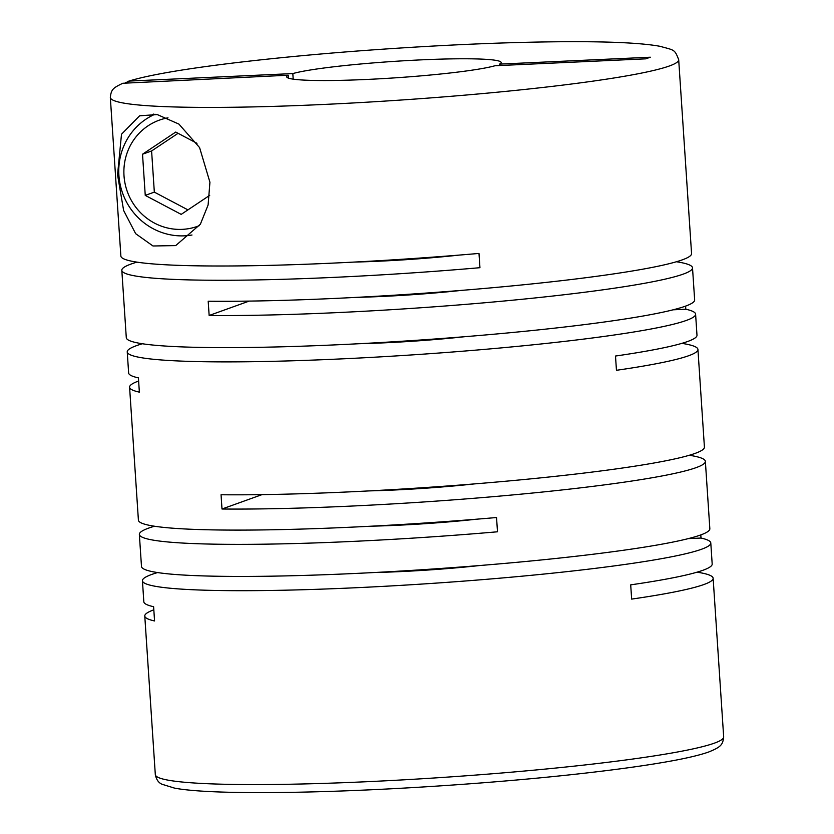 <?xml version="1.0" encoding="UTF-8"?>
<svg xmlns="http://www.w3.org/2000/svg" width="834" height="834" viewBox="0 0 834 834"><rect width="100%" height="100%" fill="white"/><g stroke="black" fill="none" stroke-linecap="round" stroke-linejoin="round"><path stroke-width="1.25" d="M459.086 255.1A107.471 8.246 176.2 0 1 353.856 262.095M461.431 290.388A107.471 8.246 176.2 0 1 356.201 297.373M464.507 336.717A107.471 8.246 176.2 0 1 359.277 343.712M474.285 483.918A107.471 8.246 176.2 0 1 369.055 490.903M121.816 270.299A284.801 21.851 176.2 0 0 479.946 267.693L478.997 253.432A284.801 21.851 176.2 0 1 120.867 256.048L110.328 97.453A284.801 21.851 -3.8 0 0 358.849 102.655A284.801 21.851 -3.8 0 0 669.379 65.98A284.801 21.851 -3.8 0 0 678.688 59.694L691.563 253.578A284.801 21.851 176.2 0 1 682.264 259.864A284.801 21.851 176.2 0 1 208.198 301.23L209.146 315.481A284.801 21.851 176.2 0 0 683.202 274.125A284.801 21.851 176.2 0 0 692.512 267.839L694.649 299.917A284.801 21.851 176.2 0 1 685.339 306.203A284.801 21.851 176.2 0 1 374.81 342.868A284.801 21.851 176.2 0 1 126.288 337.666L121.816 270.299A284.801 21.851 176.2 0 1 131.126 264.013A284.801 21.851 176.2 0 1 136.953 262.137M676.426 261.751A284.801 21.851 176.2 0 1 692.512 267.839M685.6 306.109L685.809 309.226A284.801 21.851 176.2 0 1 695.598 314.168A284.801 21.851 176.2 0 1 686.288 320.454A284.801 21.851 176.2 0 1 375.759 357.129A284.801 21.851 176.2 0 1 127.237 351.917A284.801 21.851 176.2 0 1 136.547 345.63A284.801 21.851 176.2 0 1 142.374 343.754M695.598 314.168L696.984 335.195A284.801 21.851 176.2 0 1 687.685 341.481A284.801 21.851 176.2 0 1 615.502 356.035L616.451 370.296A284.801 21.851 176.2 0 0 688.623 355.743A284.801 21.851 176.2 0 0 697.933 349.456L704.417 447.107A284.801 21.851 176.2 0 1 695.118 453.394A284.801 21.851 176.2 0 1 221.052 494.76L222 509.011A284.801 21.851 176.2 0 0 696.056 467.655A284.801 21.851 176.2 0 0 705.366 461.369L709.838 528.725A284.801 21.851 176.2 0 1 700.539 535.011A284.801 21.851 176.2 0 1 390.01 571.676A284.801 21.851 176.2 0 1 141.488 566.474L139.351 534.396A284.801 21.851 176.2 0 1 148.66 528.11A284.801 21.851 176.2 0 1 154.498 526.233M209.928 182.25L199.587 147.597L178.924 124.099L157.209 114.55L139.622 115.811L121.503 134.222L117.552 174.786L123.64 210.512L135.661 233.687L152.987 245.988L175.703 245.592L200.368 224.21L208.104 204.987L209.928 182.25M681.847 343.368A284.801 21.851 176.2 0 1 697.933 349.456M689.28 455.27A284.801 21.851 176.2 0 1 705.366 461.369M700.8 534.917L700.998 538.045A284.801 21.851 176.2 0 1 710.787 542.986A284.801 21.851 176.2 0 1 701.477 549.272A284.801 21.851 176.2 0 1 390.958 585.937A284.801 21.851 176.2 0 1 142.437 580.735A284.801 21.851 176.2 0 1 151.736 574.449A284.801 21.851 176.2 0 1 157.574 572.572M710.787 542.986L712.184 564.013A284.801 21.851 176.2 0 1 702.874 570.3A284.801 21.851 176.2 0 1 630.702 584.853L631.651 599.104A284.801 21.851 176.2 0 0 703.823 584.551A284.801 21.851 176.2 0 0 713.133 578.264L723.672 736.87A284.801 21.851 -3.8 0 1 714.363 743.157A284.801 21.851 -3.8 0 1 403.833 779.821A284.801 21.851 -3.8 0 1 155.312 774.619L144.772 616.013A284.801 21.851 176.2 0 1 153.821 609.821M138.621 381.013A284.801 21.851 176.2 0 0 129.583 387.205A284.801 21.851 176.2 0 0 139.361 392.147L138.423 377.885A284.801 21.851 176.2 0 1 128.634 372.944L127.237 351.917M139.351 534.396A284.801 21.851 176.2 0 0 497.491 531.79L496.543 517.528A284.801 21.851 176.2 0 1 138.402 520.145L129.583 387.205M697.047 572.176A284.801 21.851 176.2 0 1 713.133 578.264M144.772 616.013A284.801 21.851 176.2 0 0 154.561 620.955L153.612 606.704A284.801 21.851 176.2 0 1 143.823 601.762L142.437 580.735M154.999 114.227A63.593 61.236 -109.8 0 0 118.908 175.38A63.593 61.236 -109.8 0 0 191.987 235.011M168.009 117.834A56.42 54.346 -109.8 0 0 124.005 175.713A56.42 54.346 -109.8 0 0 199.535 225.566M476.621 519.196A107.471 8.246 176.2 0 1 371.391 526.191M479.706 565.535A107.471 8.246 176.2 0 1 374.476 572.52M125.517 82.67L130.104 81.034L292.828 73.58L293.193 79.147M499.649 65.532L499.556 64.114L650.311 57.212L645.777 58.839L495.01 65.74A107.471 8.246 -3.8 0 1 376.04 78.99A107.471 8.246 -3.8 0 1 286.677 76.791A107.471 8.246 -3.8 0 1 288.283 75.216L122.827 83.264C112.944 88.018 111.235 89.342 110.328 97.453M288.481 78.135L288.283 75.216M499.556 64.114A107.471 8.246 -3.8 0 0 501.161 62.54A107.471 8.246 -3.8 0 0 411.798 60.329A107.471 8.246 -3.8 0 0 292.828 73.58M150.224 116.593A67.168 64.687 70.2 0 1 153.3 114.07M178.069 133.304L151.6 150.964L154.332 192.122L187.931 209.876M154.332 192.122L145.252 195.385L181.197 214.38L209.709 195.344M151.6 150.964L142.52 154.227L145.252 195.385M196.98 143.302L175.734 132.064L142.52 154.227M700.998 538.045L688.3 538.618M262.022 494.625L222 509.011M685.809 309.226L673.111 309.81M249.168 301.095L209.146 315.481M125.559 82.67L130.104 81.034M723.672 736.87C722.828 744.793 721.045 746.941 708.744 751.976C700.769 754.812 689.092 757.658 673.716 760.535C650.572 764.851 620.85 769.073 584.551 773.201C509.584 781.76 411.986 788.745 331.098 791.351C251.587 793.916 196.678 792.446 174.442 788.088L162.098 784.283C158.596 782.824 156.333 779.602 155.312 774.619M678.688 59.694C674.581 49.039 674.539 50.405 660.101 46.329C642.409 43.055 611.343 41.512 566.891 41.7C508.406 42.044 442.239 44.88 368.388 50.207C285.489 56.232 207.447 65.01 162.13 73.444C147.482 76.134 136.067 78.803 127.904 81.43"/></g></svg>
